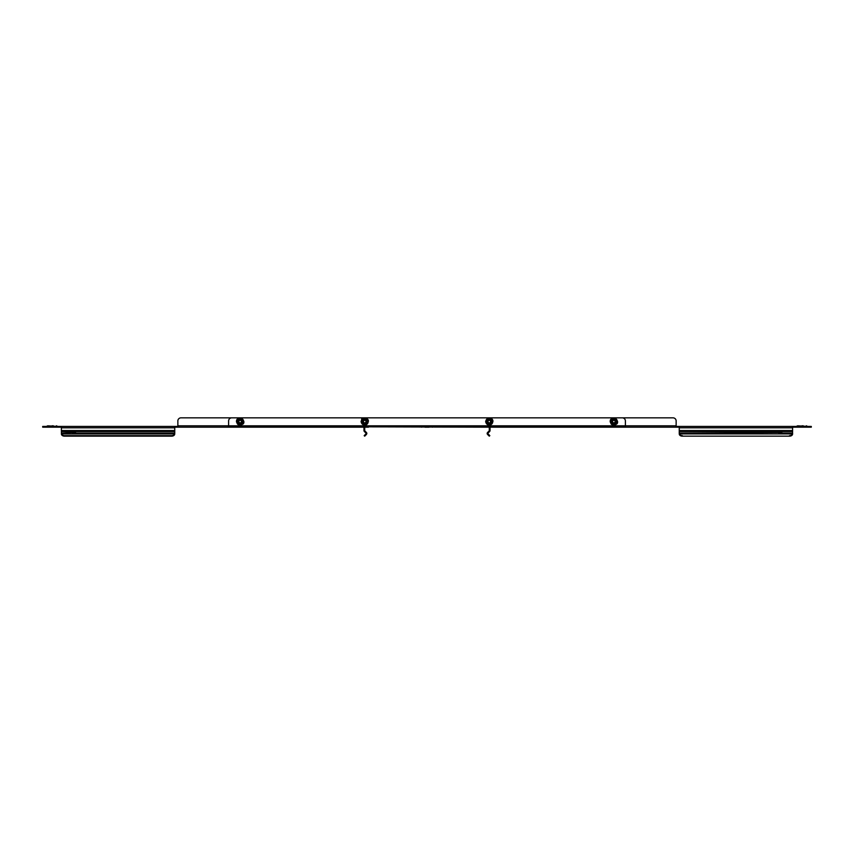 <?xml version="1.0" encoding="UTF-8"?>
<svg xmlns="http://www.w3.org/2000/svg" width="854" height="854" viewBox="0 0 854 854"><rect width="100%" height="100%" fill="white"/><g stroke="black" fill="none" stroke-linecap="round" stroke-linejoin="round"><path stroke-width="1.28" d="M429.028 427.181L424.972 427.181M228.605 426.434L230.836 426.434L230.836 427.181L228.605 427.181L228.605 425.815L625.395 425.815L625.395 427.181L489.886 427.181L489.876 426.434L488.659 426.434L488.659 427.181L485.552 427.181L485.552 426.434L488.659 426.434L488.659 427.181A0.619 0.619 0 0 1 489.289 427.811L489.289 430.533A0.619 0.619 0 0 1 489.107 430.971L487.57 432.508A1.366 1.366 0 0 0 487.175 433.608L487.922 433.533A0.619 0.619 0 0 1 488.093 433.031L489.63 431.505A1.366 1.366 0 0 0 490.036 430.533L490.036 427.811A1.366 1.366 0 0 0 488.659 426.434M230.836 426.434L485.552 427.181M368.448 427.181L365.341 427.181L365.341 426.434A1.366 1.366 0 0 0 363.964 427.811L363.964 430.533A1.366 1.366 0 0 0 364.37 431.505L365.907 433.031A0.619 0.619 0 0 1 366.078 433.533L366.825 433.608L366.43 434.44L364.711 436.159L364.188 435.636L365.907 433.917L366.43 434.44M230.836 427.181L364.114 427.181L364.124 426.434M623.164 427.181L623.164 426.434L489.876 426.434M623.164 426.434L625.395 426.434M368.448 426.434L485.552 426.434M365.341 427.181A0.619 0.619 0 0 0 364.711 427.811L364.711 430.533A0.619 0.619 0 0 0 364.893 430.971L366.43 432.508A1.366 1.366 0 0 1 366.825 433.608M489.63 431.505L489.107 430.971M488.093 433.917L489.812 435.636L489.289 436.159L487.57 434.44L487.922 433.533M487.57 434.44L487.175 433.608A1.366 1.366 0 0 0 487.57 434.44M177.856 425.815L228.605 425.815L228.605 420.958A3.117 3.117 0 0 1 231.722 417.841L622.278 417.841A3.117 3.117 0 0 1 625.395 420.958L625.395 425.815L676.144 425.815L676.144 420.958A3.117 3.117 0 0 0 673.027 417.841L180.973 417.841A3.117 3.117 0 0 0 177.856 420.958L177.856 427.181L174.75 427.181M799.931 427.181L803.977 427.181M803.23 425.815L801.959 425.815M54.069 427.181L50.023 427.181M52.041 425.815L53.322 425.815M679.25 427.181L676.144 427.181L676.144 420.958M673.027 417.841L180.973 417.841M676.144 426.434L792.619 426.434L792.533 434.44A3.117 2.199 180 0 1 789.502 436.159L682.367 436.159A3.117 2.199 180 0 1 679.336 434.44L679.25 433.533L679.336 434.44M676.144 427.181L625.395 427.181M228.605 427.181L177.856 427.181M45.817 427.181L42.7 427.181L42.7 426.434L45.817 426.434L45.817 427.181L61.381 427.181M808.183 427.181L808.183 426.434L811.3 426.434L811.3 427.181L792.619 427.181M45.817 426.434L177.856 426.434M808.183 426.434L792.619 426.434M792.619 433.031L781.559 433.031A1.708 1.206 180 0 0 781.399 431.505L778.912 431.505A1.708 1.206 180 0 0 778.763 433.031L781.559 432.508A1.708 1.206 180 0 0 781.826 432.071M174.75 433.031L174.664 433.917L61.467 433.917A3.117 2.199 0 0 0 64.498 435.636L64.498 436.159A3.117 2.199 180 0 1 61.467 434.44L61.381 430.533L174.75 430.533L174.75 433.031L75.237 433.031A1.708 1.206 180 0 0 75.088 431.505L72.601 431.505A1.708 1.206 180 0 0 72.441 433.031L75.237 432.508A1.708 1.206 180 0 0 75.515 432.071M61.381 430.533L61.381 426.434M174.75 426.434L174.75 430.533M72.174 432.071A1.708 1.206 180 0 0 72.441 432.508L61.381 433.031M174.75 433.533L174.664 434.44A3.117 2.199 180 0 1 171.633 436.159L171.633 435.636A3.117 2.199 0 0 0 174.664 433.917L174.664 434.44M61.381 433.533L61.467 434.44M72.974 433.074L72.441 432.508L75.237 432.508M64.498 436.159L171.633 436.159M64.498 435.636L171.633 435.636M73.839 430.843L75.088 431.505L174.75 431.505M73.839 433.394L72.996 433.095M679.25 433.533L679.25 426.434M778.485 432.071A1.708 1.206 180 0 0 778.763 432.508L679.25 433.031M779.296 433.074L778.763 432.508L781.559 432.508M792.619 433.533L792.533 434.44M789.502 436.159L682.367 436.159M789.502 435.636A3.117 2.199 0 0 0 792.533 433.917L679.336 433.917A3.117 2.199 0 0 0 682.367 435.636M780.161 430.843L781.399 431.505L792.619 431.505M780.161 433.394L779.307 433.095M364.37 431.505L364.893 430.971M614.837 420.755A1.281 1.281 0 0 1 614.677 422.559A1.281 1.281 0 0 1 612.873 422.399A1.281 1.281 0 0 1 613.033 420.595A1.281 1.281 0 0 1 614.837 420.755M615.051 420.574A1.559 1.559 0 0 1 614.859 422.773A1.559 1.559 0 0 1 612.66 422.581A1.559 1.559 0 0 1 612.852 420.381A1.559 1.559 0 0 1 615.051 420.574M616.385 419.912L616.567 422.933L614.037 424.598L611.325 423.242L611.144 420.221L613.674 418.556L616.385 419.912L613.684 418.706L612.489 419.495L613.674 418.556M611.549 423.21L612.745 423.808L611.453 423.157L611.368 421.727L611.283 420.285L612.489 419.495A2.487 2.487 0 0 1 616.342 421.428L616.257 419.997M616.567 422.933L615.232 423.659A2.487 2.487 0 0 0 616.342 421.428L616.417 422.762M614.037 424.598L612.745 423.808A2.487 2.487 0 0 1 612.489 419.495M615.232 423.659A2.487 2.487 0 0 1 612.745 423.808M491.819 419.912L491.989 422.933L489.459 424.598L486.759 423.242L486.577 420.221L489.107 418.556L491.819 419.912L489.032 418.759M486.972 423.21L488.168 423.808L486.887 423.157L486.716 420.285L489.107 418.556M491.69 419.997L491.851 422.762M489.459 424.598L490.655 423.659L489.459 424.449L488.168 423.808A2.487 2.487 0 0 1 487.912 419.495A2.487 2.487 0 0 1 491.776 421.428A2.487 2.487 0 0 1 488.168 423.808M491.989 422.933L490.655 423.659M367.241 419.912L367.423 422.933L364.893 424.598L362.181 423.242L362.011 420.221L364.541 418.556L367.241 419.912L364.455 418.759M362.406 423.21L363.601 423.808L362.309 423.157L362.139 420.285L364.541 418.556M367.113 419.997L367.284 422.762M364.893 424.598L366.088 423.659L364.882 424.449L363.601 423.808A2.487 2.487 0 0 1 363.345 419.495A2.487 2.487 0 0 1 367.199 421.428A2.487 2.487 0 0 1 363.601 423.808M367.423 422.933L366.088 423.659M242.675 419.912L242.856 422.933L240.326 424.598L237.615 423.242L237.433 420.221L239.963 418.556L242.675 419.912L239.974 418.706L238.768 419.495L239.963 418.556M237.839 423.21L239.024 423.808L237.743 423.157L237.658 421.727L237.572 420.285L238.768 419.495A2.487 2.487 0 0 1 242.632 421.428L242.547 419.997M242.856 422.933L241.511 423.659A2.487 2.487 0 0 0 242.632 421.428L242.707 422.762M240.326 424.598L239.024 423.808A2.487 2.487 0 0 1 238.768 419.495M241.511 423.659A2.487 2.487 0 0 1 239.024 423.808M490.26 420.755A1.281 1.281 0 0 1 490.111 422.559A1.281 1.281 0 0 1 488.307 422.399A1.281 1.281 0 0 1 488.456 420.595A1.281 1.281 0 0 1 490.26 420.755M490.474 420.574A1.559 1.559 0 0 1 490.292 422.773A1.559 1.559 0 0 1 488.093 422.581A1.559 1.559 0 0 1 488.285 420.381A1.559 1.559 0 0 1 490.474 420.574M365.693 420.755A1.281 1.281 0 0 1 365.544 422.559A1.281 1.281 0 0 1 363.74 422.399A1.281 1.281 0 0 1 363.889 420.595A1.281 1.281 0 0 1 365.693 420.755M365.907 420.574A1.559 1.559 0 0 1 365.715 422.773A1.559 1.559 0 0 1 363.526 422.581A1.559 1.559 0 0 1 363.708 420.381A1.559 1.559 0 0 1 365.907 420.574M241.127 420.755A1.281 1.281 0 0 1 240.967 422.559A1.281 1.281 0 0 1 239.163 422.399A1.281 1.281 0 0 1 239.323 420.595A1.281 1.281 0 0 1 241.127 420.755M241.34 420.574A1.559 1.559 0 0 1 241.148 422.773A1.559 1.559 0 0 1 238.949 422.581A1.559 1.559 0 0 1 239.141 420.381A1.559 1.559 0 0 1 241.34 420.574M432.017 426.082L421.684 426.381L431.355 425.815M796.931 426.082L807.276 426.381L797.593 425.815M47.685 425.815L57.485 426.434M47.023 426.082L57.357 426.381M61.381 427.811L174.75 427.811M61.381 431.505L72.601 431.505M792.619 427.811L679.25 427.811M792.619 430.533L679.25 430.533M778.912 431.505L679.25 431.505M617.314 421.374A3.459 3.459 0 0 0 613.652 418.118A3.459 3.459 0 0 0 610.396 421.78A3.459 3.459 0 0 0 614.058 425.036A3.459 3.459 0 0 0 617.314 421.374M492.747 421.374A3.459 3.459 0 0 0 489.075 418.118A3.459 3.459 0 0 0 485.83 421.78A3.459 3.459 0 0 0 489.491 425.036A3.459 3.459 0 0 0 492.747 421.374M368.17 421.374A3.459 3.459 0 0 0 364.509 418.118A3.459 3.459 0 0 0 361.253 421.78A3.459 3.459 0 0 0 364.925 425.036A3.459 3.459 0 0 0 368.17 421.374M243.603 421.374A3.459 3.459 0 0 0 239.942 418.118A3.459 3.459 0 0 0 236.686 421.78A3.459 3.459 0 0 0 240.348 425.036A3.459 3.459 0 0 0 243.603 421.374M421.983 426.082L422.645 425.815M422.218 426.915L421.556 427.181M431.782 426.915L432.444 427.181M806.977 426.082L806.315 425.815M806.742 426.915L807.404 427.181M57.069 426.082L56.407 425.815M56.834 426.915L57.485 427.181M47.258 426.915L46.596 427.181M797.166 426.915L796.515 427.181M610.183 421.791C610.354 421.107 609.51 417.339 615.883 418.513L617.527 421.364C618.008 424.171 615.969 425.164 611.411 424.321L610.183 421.791M485.616 421.791L487.527 418.353C491.039 417.787 492.843 418.791 492.95 421.364C490.783 426.242 488.339 426.381 485.616 421.791M361.05 421.791L361.786 419.357C360.537 418.001 368.8 417.008 368.384 421.364C366.217 426.242 363.772 426.381 361.05 421.791M236.473 421.791C236.633 421.107 235.8 417.339 242.173 418.513L243.817 421.364C244.287 424.171 242.258 425.164 237.7 424.321L236.473 421.791"/></g></svg>
